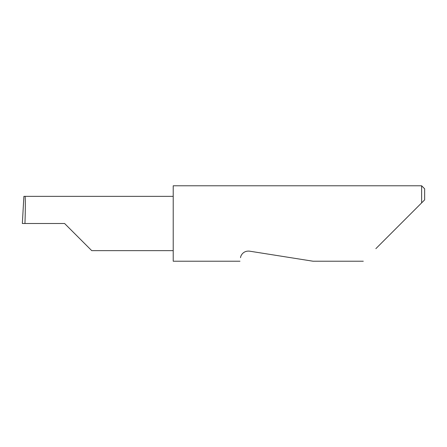 <?xml version="1.0" encoding="UTF-8"?>
<svg xmlns="http://www.w3.org/2000/svg" width="447" height="447" viewBox="0 0 447 447"><rect width="100%" height="100%" fill="white"/><g stroke="black" fill="none" stroke-linecap="round" stroke-linejoin="round"><path stroke-width="0.67" d="M64.591 223.5L91.736 250.644L64.591 223.5L91.736 250.644L64.591 223.5L24.948 223.5C25.462 210.068 25.462 195.143 24.948 196.356L23.887 196.356L22.35 223.5L24.948 223.5M240.536 257.679C239.793 262.361 239.793 262.361 240.536 257.679C240.598 255.751 243.123 250.516 249.51 251.158L313.012 261.216L249.51 251.158M375.86 248.655L421.633 202.882L421.633 185.784L173.212 185.784L173.212 261.216L239.978 261.216M424.65 199.865L421.633 202.882L424.65 199.865L424.65 188.802L421.633 185.784M173.212 196.356L24.948 196.356M91.736 250.644L173.212 250.644M363.299 261.216L313.012 261.216"/></g></svg>
